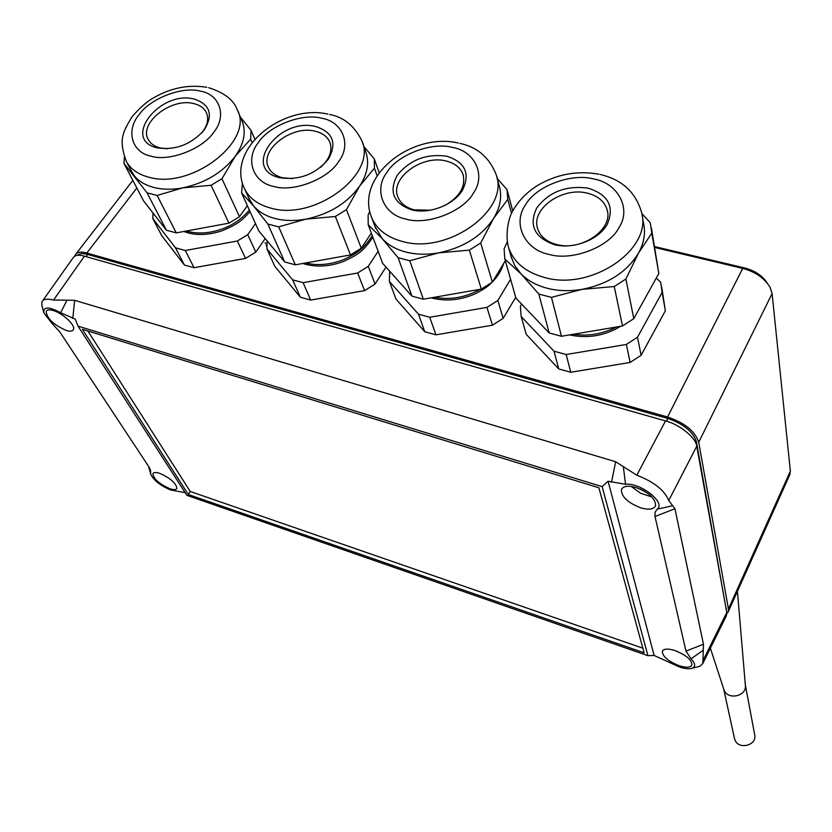 <?xml version="1.0" encoding="UTF-8"?>
<svg xmlns="http://www.w3.org/2000/svg" width="832" height="832" viewBox="0 0 832 832"><rect width="100%" height="100%" fill="white"/><g stroke="black" fill="none" stroke-linecap="round" stroke-linejoin="round"><path stroke-width="1.25" d="M767.437 283.348C762.705 275.891 755.186 270.785 744.91 268.029L654.628 246.574M654.784 247.478L742.706 268.403L744.91 268.029M74.87 256.048L75.254 254.862C77.137 251.971 80.985 251.368 86.798 253.032L667.566 416.998L742.706 268.403C755.31 271.783 764.431 278.075 770.058 287.29L772.096 293.571L790.358 471.12L789.672 474.968M667.566 416.998C684.819 422.874 695.209 431.319 698.724 442.302L728.437 608.941L728.26 611.759L726.866 613.746M77.574 255.32C79.602 253.375 82.961 253.084 87.651 254.436L667.857 418.465C683.509 423.914 693.025 431.642 696.394 441.646L726.398 610.449M185.12 492.658L170.685 490.006C160.545 485.753 153.91 480.511 150.769 474.313L149.375 467.615M703.342 650.146L691.038 658.83C695.292 663.312 695.791 666.411 692.546 668.127C689.53 669.282 685.079 668.866 679.182 666.89L654.118 655.45L608.088 481.239L602.139 486.637L78.031 326.144L75.286 319.124L60.632 312.728L66.997 300.165L74.641 300.321L615.659 461.75L636.802 475.218C653.973 481.853 664.612 490.298 668.73 500.531L674.939 508.716L703.466 644.259L702.832 663.489L699.972 666.234L697.081 666.973M678.881 665.61C686.036 667.898 690.383 667.711 691.912 665.059C691.912 660.026 686.369 655.221 675.272 650.655C668.138 648.409 663.832 648.606 662.355 651.238C662.366 656.271 667.878 661.066 678.881 665.61M651.882 496.943L640.713 493.303L631.238 486.439M640.858 507.874C648.742 510.068 653.63 509.402 655.512 505.877C655.793 498.815 649.272 492.69 635.95 487.49C628.098 485.358 623.262 486.034 621.452 489.518C621.192 496.579 627.661 502.694 640.858 507.874M169.822 488.696C173.722 489.996 176.072 489.902 176.862 488.436C176.218 483.236 170.529 478.223 159.806 473.398C155.938 472.129 153.618 472.222 152.849 473.678C153.514 478.899 159.172 483.902 169.822 488.696M66.279 330.47C70.158 331.614 72.55 331.323 73.434 329.618C75.868 325.541 62.837 313.175 53.227 310.534C49.39 309.431 47.029 309.722 46.166 311.418C46.914 318.51 53.622 324.865 66.279 330.47M42.796 300.591L72.883 258.118C74.693 255.122 78.562 254.478 84.479 256.173L665.527 420.93C679.234 424.112 696.415 438.11 696.738 446.233L726.762 612.477L726.211 616.096M43.69 312.333L41.902 305.469L41.912 301.85C43.264 299.073 47.133 298.48 53.539 300.061L66.997 300.165M150.727 474.178L148.533 466.305M644.956 491.525L639.694 488.852M623.334 466.554L625.518 484.266C640.734 482.55 666.307 502.84 657.124 509.194L672.745 505.71M625.518 484.266L608.088 481.239M150.686 472.618L150.55 470.194L148.907 466.866L59.946 332.114L51.522 322.826L43.784 312.655C43.347 306.509 48.963 306.53 60.632 312.728M78.031 326.144L186.846 495.331L647.91 655.668L654.118 655.45M691.038 658.83L685.974 651.092L655.013 516.516L655.023 512.398L657.124 509.194M683.79 654.732L675.615 650.77M602.139 486.637L647.91 655.668M82.358 329.306L188.302 494.499L644.103 652.808L598.894 487.781L82.358 329.306M188.302 494.499L190.258 491.494L642.834 648.18M87.89 331.001L190.258 491.494M151.174 156.208C169.135 161.918 202.821 148.99 213.814 132.163C227.188 115.866 219.658 94.224 200.346 91.135C182.53 86.039 150.374 98.374 139.131 114.629C125.622 130.302 131.622 152.547 151.174 156.208M167.128 148.803L160.264 147.961C154.648 146.536 150.696 143.801 148.418 139.766C138.112 123.479 171.205 97.334 193.752 103.594C199.784 105.03 203.944 107.952 206.242 112.351C209.102 118.716 207.574 125.611 201.677 133.058M194.324 99.102C210.101 104.406 213.429 114.681 204.287 129.927C191.308 144.435 175.698 150.426 157.446 147.909C120.879 140.026 159.817 89.752 194.324 99.102M130.978 170.414L134.118 175.5C138.674 181.21 145.267 185.203 153.92 187.481C162.656 189.675 172.286 189.8 182.811 187.866C205.213 183.04 222.695 172.494 235.269 156.25C244.379 143.125 246.511 131.05 241.654 120.026L237.806 111.093M166.421 230.235L176.259 232.877L157.113 195.437L147.077 192.837L166.421 230.235L143.551 200.866L123.968 163.394L147.077 192.837M157.113 195.437L182.811 187.866L211.099 185.286L221.946 178.724L235.269 156.25L250.661 139.131L251.046 130.354L240.375 117.062M185.276 250.505L175.531 247.853L184.423 265.034L194.074 267.717L185.276 250.505L237.338 241.01L245.534 258.409L255.798 252.106L265.19 238.597M249.34 210.018C241.831 219.034 232.409 225.482 221.062 229.341C208.905 233.459 197.486 234.083 186.826 231.213L186.233 231.036M183.903 231.462L187.595 232.742C197.766 235.581 209.186 234.957 221.853 230.87C234.551 225.493 240.386 222.612 250.047 211.567M194.074 267.717L245.534 258.409M175.531 247.853L152.776 218.525L161.782 235.758L184.423 265.034M124.374 157.269L123.968 163.394M255.798 252.106L247.738 234.645L255.486 223.61M247.738 234.645L237.338 241.01M152.776 218.525L153.015 213.023M254.81 139.162L251.046 130.354M250.661 139.131L252.075 142.428M247.364 205.639L239.481 216.736L221.946 178.724M211.099 185.286L228.946 223.163L176.259 232.877M228.946 223.163L239.481 216.736M273.707 186.441C293.124 192.566 328.099 179.14 338.697 161.491C351.863 144.404 342.462 121.597 321.786 118.258C302.546 112.798 269.225 125.59 258.326 142.615C244.972 159.026 252.72 182.478 273.707 186.441M292.323 178.63L282.474 177.736C275.704 175.989 271.086 172.609 268.622 167.606C259.043 150.124 291.793 124.81 315.214 131.227C322.462 132.974 327.319 136.594 329.774 142.064C332.769 150.478 329.732 158.902 320.663 167.336M315.9 126.599C332.987 132.257 337.168 143.083 328.442 159.078C315.578 174.283 299.374 180.502 279.843 177.736C240.552 169.218 278.71 116.574 315.9 126.599M248.55 197.662L253.5 205.837C258.669 211.869 265.907 216.112 275.226 218.566C284.627 220.927 294.85 221.125 305.906 219.149C329.368 214.188 347.266 203.195 359.601 186.16C367.64 173.784 369.606 162.126 365.518 151.164L362.336 142.241M284.721 261.986L295.298 264.826L278.71 226.855L267.894 224.068L284.721 261.986L258.814 230.974L241.623 192.951L253.5 205.837L267.894 224.068M278.71 226.855L305.906 219.149L335.358 216.486L346.455 209.654L359.601 186.16L374.442 168.137L374.306 158.912L363.823 146.411M303.098 282.682L292.635 279.822L300.352 297.211L310.7 300.082L303.098 282.682L357.635 273L364.572 290.618L375.066 284.045L386.027 267.124M302.89 263.463L305.115 264.17C317.065 267.342 329.774 266.479 343.242 261.581C357.25 254.956 362.908 252.138 372.882 237.214M372.289 235.633C362.908 250.099 356.221 253.49 343.876 259.511C330.19 264.794 317.46 265.938 305.687 262.964M310.7 300.082L364.572 290.618M292.635 279.822L266.916 248.872L274.81 266.334L300.352 297.211M242.393 183.04L241.623 192.951M375.066 284.045L368.264 266.365L378.134 251.274M368.264 266.365L357.635 273M266.916 248.872L267.082 240.864M379.153 172.671L374.306 158.912M374.442 168.137L377.104 175.635M371.322 233.033L361.286 248.227L346.455 209.654M335.358 216.486L350.501 254.925L295.298 264.826M350.501 254.925L361.286 248.227M405.881 219.066C426.951 225.649 463.299 211.682 473.398 193.128C486.273 175.178 474.75 151.091 452.535 147.451C431.725 141.606 397.145 154.877 386.662 172.754C373.526 189.966 383.292 214.75 405.881 219.066M430.685 210.226L414.242 209.83C405.995 207.667 400.566 203.445 397.977 197.153C389.522 178.526 421.814 154.45 446.014 160.992C454.844 163.166 460.522 167.679 463.05 174.533C465.837 186.649 459.638 197.038 444.454 205.712M446.826 156.208C465.379 162.271 470.548 173.701 462.322 190.518C453.19 205.13 429.26 214.323 411.84 209.914C393.411 203.33 388.565 191.776 397.27 175.25C409.833 159.806 426.348 153.462 446.826 156.208M374.847 226.21L382.075 238.503C387.941 244.899 395.907 249.423 405.964 252.075C416.104 254.623 426.993 254.883 438.62 252.876C463.268 247.78 481.593 236.288 493.594 218.4C500.406 207.085 502.268 196.144 499.158 185.598L496.704 176.654M411.954 296.14L423.342 299.198L409.77 260.728L398.102 257.712L411.954 296.14L382.626 263.318L368.222 224.744L382.075 238.503L398.102 257.712M409.77 260.728L438.62 252.876L469.342 250.141L480.698 242.986L493.594 218.4L507.77 199.378L507.021 189.654L497.182 178.381M429.728 317.262L418.465 314.184L424.809 331.76L435.937 334.849L429.728 317.262L486.959 307.393L492.43 325.198L503.162 318.344L515.715 297.326M431.07 297.846L431.392 297.939C445.744 301.59 460.273 300.248 474.989 293.925C481.707 290.472 486.522 287.425 489.424 284.794C496.371 278.606 501.093 271.554 503.599 263.619M501.062 267.8L496.506 275.288M480.407 289.255C465.577 297.523 450.247 300.196 434.418 297.263M435.937 334.849L492.43 325.198M418.465 314.184L389.397 281.445L395.99 299.114L424.809 331.76M369.782 211.536L368.108 215.03L368.222 224.744M503.162 318.344L497.838 300.466L510.598 279.292M497.838 300.466L486.959 307.393M389.397 281.445L389.646 271.17M512.741 210.943L507.021 189.654M507.77 199.378L511.534 213.335M505.336 260.77L492.357 282.1L480.698 242.986M469.342 250.141L481.322 289.099L423.342 299.198M481.322 289.099L492.357 282.1M548.87 254.363C571.802 261.466 609.648 246.917 619.143 227.344C631.634 208.458 617.646 182.946 593.726 178.984C571.137 172.692 535.215 186.493 525.252 205.296C512.418 223.382 524.482 249.642 548.87 254.363M587.288 193.149C598.156 195.874 604.802 201.573 607.235 210.246C613.122 229.632 581.194 251.493 556.743 244.535C546.562 241.81 540.176 236.475 537.597 228.519C530.754 208.894 562.442 186.545 587.288 193.149M588.245 188.198C608.442 194.698 614.744 206.804 607.142 224.526C598.406 239.907 573.498 249.486 554.611 244.722C534.518 237.64 528.549 225.399 536.723 207.99C549.058 191.766 566.228 185.172 588.245 188.198M510.952 256.027L514.654 265.418L520.946 273.79C527.613 280.592 536.401 285.418 547.29 288.288C558.272 291.044 569.889 291.398 582.15 289.349C608.088 284.118 626.85 272.074 638.435 253.24C643.885 243.37 645.632 233.615 643.687 223.964L642.054 214.906M549.172 332.966L561.475 336.274L551.45 297.346L538.824 294.081L549.172 332.966L515.954 298.137L504.847 259.054L520.946 273.79L538.824 294.081M551.45 297.346L582.15 289.349L614.245 286.53L625.882 279.042L638.435 253.24L651.778 233.126L650.312 222.862L641.815 213.45M566.176 354.515L554.029 351.208L558.75 368.94L570.752 372.268L566.176 354.515L626.371 344.469L630.136 362.45L641.108 355.285L665.35 310.773L661.71 287.154M616.377 327.007C602.347 334.09 588.089 336.492 573.612 334.225M569.587 334.901C587.59 338.77 604.614 335.889 620.682 326.279M570.752 372.268L630.136 362.45M554.029 351.208L521.165 316.493L526.23 334.339L558.75 368.94M507.25 241.977L504.088 248.799L504.847 259.054M641.108 355.285L637.499 337.22L662.137 292.375L660.691 282.266L656.282 278.054M662.137 292.375L665.35 310.773M637.499 337.22L626.371 344.469M521.165 316.493L520.364 306.394L521.695 304.158M651.778 233.126L658.83 273.458L651.362 227.833M658.83 273.458L633.786 318.656L625.882 279.042M614.245 286.53L622.502 325.978L561.475 336.274M622.502 325.978L633.786 318.656M723.663 688.875L723.965 689.811C727.48 700.502 747.032 696.363 745.368 685.266L737.433 591.313M734.406 738.14L734.843 739.648C738.369 750.36 757.557 745.399 754.645 734.51L745.337 684.954M86.798 253.032L136.833 188.022M698.724 442.302L772.096 293.571M728.437 608.941L790.358 471.12M726.43 608.275L726.118 608.92M696.394 441.646L695.718 442.998M667.857 418.465L666.442 421.19M87.651 254.436L86.039 256.62M636.802 475.218L665.527 420.93M84.479 256.173L53.539 300.061M726.762 612.477L703.04 660.525M696.738 446.233L668.73 500.531M611.499 482.269L615.659 461.75M72.8 318.365L74.641 300.321M674.939 508.716L655.013 516.516M685.974 651.092L703.466 644.259M206.814 87.287C187.502 84.188 168.771 88.306 150.602 99.632C145.798 102.596 139.662 108.233 132.194 116.532C126.828 125.278 123.874 131.238 123.334 134.389C121.066 141.211 122.127 150.374 126.526 161.866C130.874 169.291 138.237 174.387 148.637 177.143C191.308 190.185 255.216 140.338 237.068 109.387C233.511 99.84 224.047 92.602 208.686 87.693M327.943 114.14C283.005 103.49 224.931 149.375 244.743 189.186C249.475 198.422 258.107 204.703 270.639 208.062C314.798 221.437 378.071 173.534 361.65 140.338C354.141 125.601 343.481 117 329.67 114.525M371.02 215.862L371.748 217.807C376.771 229.382 386.922 237.255 402.199 241.415C447.637 255.029 510.047 209.893 496.142 174.585C489.382 157.477 477.298 147.077 459.878 143.385M599.05 174.242C577.044 170.31 556.234 174.231 536.619 186.025C526.188 192.837 518.17 201.25 512.574 211.266C508.862 217.142 504.774 234.26 508.602 247.624C513.666 262.278 525.626 272.23 544.492 277.482C590.886 291.19 652.132 249.808 641.68 212.784C635.856 192.348 622.097 179.598 600.402 174.543M132.839 180.378L76.294 253.521M789.994 474.25L728.26 611.759M692.546 668.127L699.972 666.234M702.832 663.489L726.544 615.42M621.452 489.518L621.868 488.717M46.166 311.418L46.727 310.648M266.781 246.418L266.188 245.107M265.543 243.682L265.117 242.736M206.648 113.246L206.242 112.351M126.526 161.866L131.903 172.193M330.158 143.062L329.774 142.064M244.743 189.186L249.454 199.69M463.382 175.635L463.05 174.533M458.318 143.042C412.256 131.924 354.328 176.405 371.748 217.807L375.69 228.467M607.464 211.39L607.235 210.246M508.602 247.624L511.628 258.461M723.944 689.728L710.382 648.19M734.521 738.639L723.653 688.865"/></g></svg>
